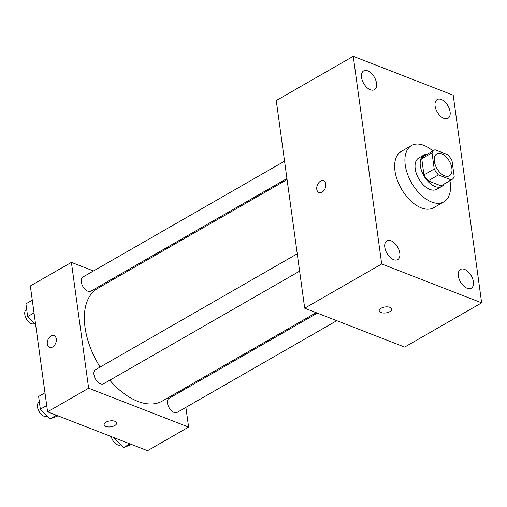 <?xml version="1.0" encoding="UTF-8"?>
<svg xmlns="http://www.w3.org/2000/svg" width="507" height="507" viewBox="0 0 507 507"><rect width="100%" height="100%" fill="white"/><g stroke="black" fill="none" stroke-linecap="round" stroke-linejoin="round"><path stroke-width="0.76" d="M444.626 175.84A12.631 7.218 -119.9 0 1 435.24 164.933A12.631 7.218 -119.9 0 1 436.825 153.881A12.631 7.218 -119.9 0 1 449.379 161.232A12.631 7.218 -119.9 0 1 449.405 175.783A12.631 7.218 -119.9 0 1 444.626 175.84M454.215 176.791L452.003 160.649A17.143 9.804 -119.9 0 0 447.801 154.743L434.981 149.755A17.143 9.804 -119.9 0 0 434.575 149.964A17.143 9.804 -119.9 0 0 432.015 152.873L434.226 169.015A17.143 9.804 -119.9 0 0 438.428 174.921L451.249 179.909A17.143 9.804 -119.9 0 0 451.655 179.7A17.143 9.804 -119.9 0 0 454.215 176.791M432.015 152.873L421.748 158.773L423.96 174.915L434.226 169.015M438.428 174.921L428.162 180.822L440.982 185.809L451.249 179.909M428.162 180.822A17.143 9.804 -119.9 0 1 423.96 174.915M421.748 158.773A17.143 9.804 -119.9 0 1 424.308 155.864L434.575 149.964M451.655 179.7L441.394 185.594A17.143 9.804 -119.9 0 1 440.982 185.809M427.09 154.267A18.037 10.317 60.1 0 0 423.865 155.085A18.037 10.317 60.1 0 0 420.354 165.871A18.037 10.317 60.1 0 0 429.03 182.476A18.037 10.317 60.1 0 0 441.838 186.373A18.037 10.317 60.1 0 0 444.17 183.997M441.838 186.373L436.704 189.32A18.037 10.317 -119.9 0 1 429.873 189.409A18.037 10.317 -119.9 0 1 415.22 168.818A18.037 10.317 -119.9 0 1 418.731 158.038L423.865 155.085M449.931 180.688A32.473 18.569 -119.9 0 1 443.891 201.837A32.473 18.569 -119.9 0 1 431.596 201.995A32.473 18.569 -119.9 0 1 407.47 173.945A32.473 18.569 -119.9 0 1 411.538 145.522A32.473 18.569 -119.9 0 1 432.845 150.959M443.891 201.837L433.624 207.731A32.473 18.569 -119.9 0 1 421.33 207.895A32.473 18.569 -119.9 0 1 397.203 179.839A32.473 18.569 -119.9 0 1 401.278 151.422L411.538 145.522M450.096 111.857A10.824 6.192 -119.9 0 1 447.992 118.321A10.824 6.192 -119.9 0 1 437.23 112.022A10.824 6.192 -119.9 0 1 437.205 99.556A10.824 6.192 -119.9 0 1 444.893 101.894A10.824 6.192 -119.9 0 1 450.096 111.857M473.367 281.746A10.824 6.192 -119.9 0 1 471.263 288.217A10.824 6.192 -119.9 0 1 460.502 281.911A10.824 6.192 -119.9 0 1 460.476 269.445A10.824 6.192 -119.9 0 1 468.164 271.784A10.824 6.192 -119.9 0 1 473.367 281.746M399.801 253.132A10.824 6.192 -119.9 0 1 397.697 259.603A10.824 6.192 -119.9 0 1 386.936 253.297A10.824 6.192 -119.9 0 1 386.911 240.831A10.824 6.192 -119.9 0 1 394.598 243.17A10.824 6.192 -119.9 0 1 399.801 253.132M376.53 83.243A10.824 6.192 -119.9 0 1 374.426 89.707A10.824 6.192 -119.9 0 1 363.665 83.408A10.824 6.192 -119.9 0 1 363.639 70.942A10.824 6.192 -119.9 0 1 371.327 73.281A10.824 6.192 -119.9 0 1 376.53 83.243M353.252 56.315L381.695 263.963L481.65 302.837L453.207 95.196L353.252 56.315L276.258 100.551L304.701 308.199L381.695 263.963M304.701 308.199L404.656 347.073L481.65 302.837M323.567 180.796A6.312 4.227 -68.7 0 0 320.525 181.176A6.312 4.227 -68.7 0 0 316.793 187.241A6.312 4.227 -68.7 0 0 318.985 192.565A6.312 4.227 -68.7 0 0 325.215 188.211A6.312 4.227 -68.7 0 0 323.567 180.796A6.312 4.227 -68.7 0 0 320.519 181.176A6.312 4.227 -68.7 0 0 316.799 187.241A6.312 4.227 -68.7 0 0 318.992 192.565M380.985 312.521A6.312 2.998 -7.8 0 1 379.217 310.797A6.312 2.998 -7.8 0 1 385.067 306.969A6.312 2.998 -7.8 0 1 391.734 309.086A6.312 2.998 -7.8 0 1 388.02 312.432A6.312 2.998 -7.8 0 1 380.985 312.521M391.727 309.08A6.312 2.998 -7.8 0 1 388.02 312.426A6.312 2.998 -7.8 0 1 380.985 312.515A6.312 2.998 -7.8 0 1 379.217 310.797M316.178 312.661L162.354 401.037A64.94 37.131 -119.9 0 1 137.758 401.36A64.94 37.131 -119.9 0 1 109.791 380.212M100.107 367.062A64.94 37.131 -119.9 0 1 97.648 288.42L287.082 179.579M317.363 313.123L169.085 398.312A8.112 4.639 60.1 0 0 169.104 407.66A8.112 4.639 60.1 0 0 177.165 412.381L336.781 320.678M286.937 178.521L90.911 291.145A8.112 4.639 -119.9 0 1 87.838 291.183A8.112 4.639 -119.9 0 1 81.811 284.18A8.112 4.639 -119.9 0 1 82.831 277.082L284.56 161.175M299.624 271.144L103.599 383.767A8.112 4.639 -119.9 0 1 100.525 383.805A8.112 4.639 -119.9 0 1 94.498 376.802A8.112 4.639 -119.9 0 1 95.519 369.704L297.248 253.798M93.484 270.96L71.405 262.366L88.643 388.216L188.598 427.09L185.892 407.368M183.515 390.022L183.376 388.964M114.088 278.97L112.903 278.508M88.643 388.216L47.576 411.804L30.338 285.961L71.405 262.366M52.544 347.016A6.312 4.227 111.3 0 1 49.502 347.396A6.312 4.227 111.3 0 1 47.854 339.982A6.312 4.227 111.3 0 1 54.078 335.628A6.312 4.227 111.3 0 1 56.271 340.951A6.312 4.227 111.3 0 1 52.544 347.016M47.576 411.804L147.531 450.685L188.598 427.09M116.642 423.015A6.312 2.998 -7.8 0 1 112.928 426.355A6.312 2.998 -7.8 0 1 105.893 426.45A6.312 2.998 -7.8 0 1 104.131 424.727A6.312 2.998 -7.8 0 1 109.981 420.905A6.312 2.998 -7.8 0 1 116.642 423.015A6.312 2.998 -7.8 0 1 112.934 426.362A6.312 2.998 -7.8 0 1 105.893 426.45A6.312 2.998 -7.8 0 1 104.131 424.727M49.502 347.396A6.312 4.227 111.3 0 1 47.854 339.982A6.312 4.227 111.3 0 1 54.078 335.628M113.891 437.598L123.537 447.554L131.605 444.487M123.537 447.554L129.976 443.853M120.793 444.766L120.704 444.823A8.112 4.639 -119.9 0 1 117.63 444.861A8.112 4.639 -119.9 0 1 111.223 436.559M44.977 392.811L38.614 396.468L40.351 409.181L49.971 418.94L58.039 415.873M40.351 409.181L46.714 405.524M49.971 418.94L56.41 415.239M47.227 416.158L47.138 416.209A8.112 4.639 -119.9 0 1 44.065 416.247A8.112 4.639 -119.9 0 1 38.038 409.238A8.112 4.639 -119.9 0 1 39.058 402.14L39.362 401.962M32.29 300.188L25.927 303.845L27.663 316.558L35.636 324.651M27.663 316.558L34.026 312.901M34.539 323.536L34.451 323.586A8.112 4.639 -119.9 0 1 31.377 323.624A8.112 4.639 -119.9 0 1 25.35 316.615A8.112 4.639 -119.9 0 1 26.37 309.517L26.675 309.34"/></g></svg>

